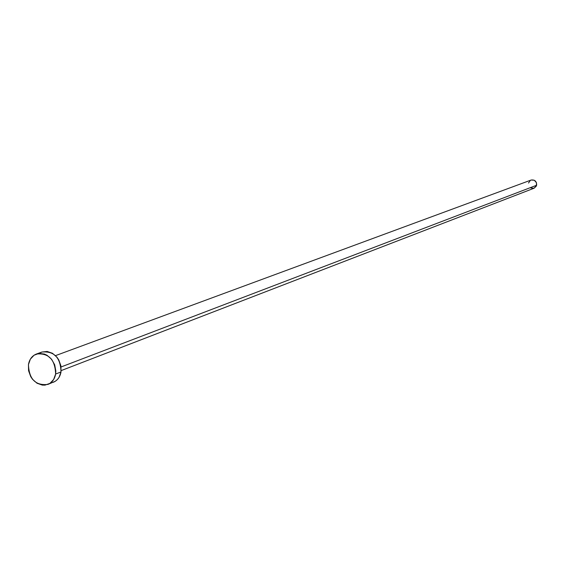 <?xml version="1.0" encoding="UTF-8"?>
<svg xmlns="http://www.w3.org/2000/svg" width="565" height="565" viewBox="0 0 565 565"><rect width="100%" height="100%" fill="white"/><g stroke="black" fill="none" stroke-linecap="round" stroke-linejoin="round"><path stroke-width="0.85" d="M531.1 180.044L534.292 180.249L536.482 182.728L536.383 186.04L534.137 188.194L536.644 185.242L61.084 366.96L536.644 185.242C536.686 181.301 534.829 179.571 531.072 180.058L55.518 355.632M55.624 374.037L61.006 371.954C60.526 357.574 54.169 350.936 41.923 352.037L47.142 351.451L52.439 353.273L56.98 357.228L58.739 359.834L60.9 365.788L61.006 371.954L55.624 374.037C54.671 379.15 52.1 382.611 47.933 384.412C35.524 385.782 29.034 379.164 28.455 364.566C29.422 359.284 32.085 355.766 36.457 354.008C48.745 352.906 55.13 359.587 55.624 374.037L53.647 379.503L49.904 383.395L44.974 385.132L42.29 385.097L37.008 383.232L32.488 379.256L30.736 376.657L28.575 370.725L28.455 364.566L30.39 359.114L34.091 355.194L39.013 353.415L44.402 354.05L47.008 355.258L51.57 359.241L54.671 364.757L55.836 370.972L55.624 374.037M53.336 382.279C57.496 380.485 60.052 377.046 61.006 371.954L59.042 377.392L57.362 379.567L55.306 381.269L47.933 384.412M39.564 353.217L41.909 352.037L36.457 354.008M534.052 188.223L530.86 188.018M528.515 183.032L530.366 180.397M61.168 370.598L534.144 188.194"/></g></svg>

